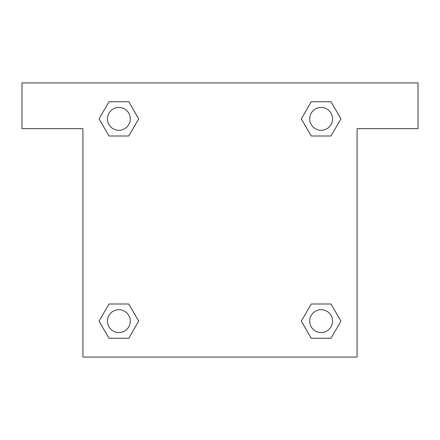 <?xml version="1.0" encoding="UTF-8"?>
<svg xmlns="http://www.w3.org/2000/svg" width="440" height="440" viewBox="0 0 440 440"><rect width="100%" height="100%" fill="white"/><g stroke="black" fill="none" stroke-linecap="round" stroke-linejoin="round"><path stroke-width="0.66" d="M318.511 136.004L331.023 136.004L311.24 136.004L301.345 118.866L311.24 101.734L331.023 101.734L340.918 118.866L331.023 136.004L311.24 136.004L318.511 136.004L311.24 136.004L301.752 119.614A129.459 129.459 0 0 1 301.802 119.658M331.023 303.996L311.24 303.996L331.023 303.996L340.918 321.134L331.023 338.267L311.24 338.267L301.345 321.134L311.24 303.996L331.023 303.996L340.94 321.118M121.49 136.004L108.977 136.004L128.761 136.004L108.977 136.004L99.083 118.866L108.977 101.734L128.761 101.734L138.655 118.866L128.761 136.004L121.49 136.004L128.761 136.004L138.248 119.614M121.49 303.996L108.977 303.996L128.761 303.996L138.655 321.134L128.761 338.267L108.977 338.267L99.083 321.134L108.977 303.996L128.761 303.996L121.49 303.996L128.761 303.996L138.248 320.386A129.459 129.459 0 0 1 138.199 320.342M418 82.924L22 82.924L22 128.618L82.924 128.618L82.924 357.077L357.077 357.077L357.077 128.618L418 128.618L418 82.924M108.977 136.004L99.061 118.883M128.761 101.734L108.977 101.734L128.761 101.734L138.677 118.855M128.761 303.996L138.677 321.118M108.977 338.267L128.761 338.267L108.977 338.267L99.061 321.145M311.24 338.267L331.023 338.267L311.24 338.267L301.323 321.145M311.24 136.004L301.323 118.883M331.023 101.734L311.24 101.734L331.023 101.734L340.94 118.855M332.558 321.134A11.424 11.424 0 0 0 315.42 311.24A11.424 11.424 0 0 0 315.42 331.023A11.424 11.424 0 0 0 332.558 321.134M130.29 321.134A11.424 11.424 0 0 0 113.157 311.24A11.424 11.424 0 0 0 113.157 331.023A11.424 11.424 0 0 0 130.29 321.134M332.558 118.866A11.424 11.424 0 0 0 315.42 108.977A11.424 11.424 0 0 0 315.42 128.761A11.424 11.424 0 0 0 332.558 118.866M130.29 118.866A11.424 11.424 0 0 0 113.157 108.977A11.424 11.424 0 0 0 113.157 128.761A11.424 11.424 0 0 0 130.29 118.866M311.24 303.996L318.511 303.996"/></g></svg>
